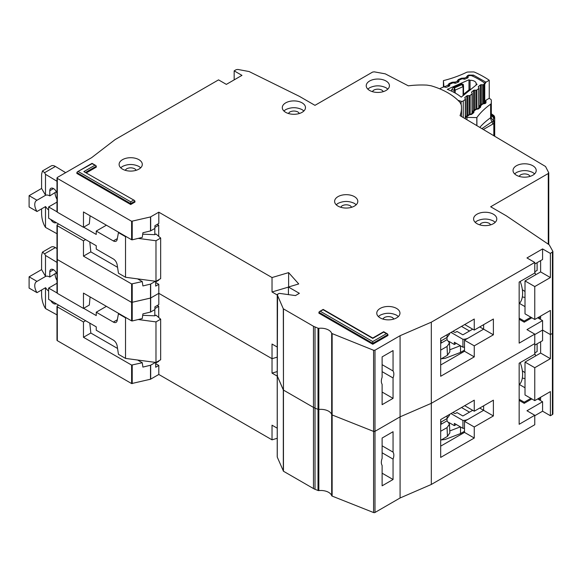 <?xml version="1.0" encoding="UTF-8"?>
<svg xmlns="http://www.w3.org/2000/svg" width="582" height="582" viewBox="0 0 582 582"><rect width="100%" height="100%" fill="white"/><g stroke="black" fill="none" stroke-linecap="round" stroke-linejoin="round"><path stroke-width="0.87" d="M472.7 410.31L462.872 415.984L457.016 412.602L455.844 413.278A1.106 0.64 0 0 1 454.287 413.278L452.92 412.485M448.948 422.525L454.346 425.638L454.346 423.383L462.923 428.33L462.923 420.444A7.726 4.46 0 0 0 468.343 419.135L483.627 410.31L483.627 405.799L483.627 410.31L493.391 415.948L474.257 426.992L474.257 438.035L440.683 457.416L440.683 419.549L474.257 400.169L474.257 411.212L493.391 400.169L493.391 415.948M462.923 428.33A7.726 4.46 0 0 0 464.501 428.236M454.346 425.638L456.303 424.511M479.721 408.055L483.627 410.31L464.501 421.353L474.257 426.992M451.028 413.576L462.923 420.444M460.529 426.955L460.529 433.561L464.501 431.269M460.529 433.561L445.07 439.512L441.331 439.912M469.507 412.151L461.504 407.531M449.784 430.942L460.369 426.861M446.961 418.633L447.056 420.83L449.479 424.089L447.056 427.595L447.442 436.391L449.864 432.884L449.479 424.089M440.683 424.511L441.2 424.213L441.098 422.015M441.2 424.213L447.056 420.83M447.165 415.81L447.056 418.582L449.479 415.308L449.515 414.449M447.056 418.582L440.683 422.256M440.683 431.269L447.056 427.595M447.442 436.391L440.683 440.29M519.159 384.884A25.95 14.979 -120 0 0 520.192 362.608M56.985 314.869L45.498 308.547L44.523 306.91C42.755 303.418 41.78 299.475 41.591 295.074L41.591 289.996M56.338 272.885L49.79 277.047L49.79 271.859A5.245 3.026 60 0 1 50.881 269.459A5.245 3.026 60 0 1 53.5 269.721A5.245 3.026 60 0 1 56.985 274.537M55.064 273.998A9.108 5.26 -120 0 0 56.985 280.408M48.619 291.124A9.108 5.26 -120 0 1 45.585 287.69L37.001 292.651L29.1 288.09L29.1 276.821L41.591 269.604L41.591 255.403L42.45 252.108L51.114 247.103A8.279 4.78 60 0 1 55.392 247.597L56.985 248.558M157.249 305.499L158.711 306.343L158.711 317.503M158.711 360.891L158.711 361.342L155.685 363.088M56.985 283.259L48.619 288.09L48.619 299.359L96.248 326.858L96.248 330.241L113.337 340.099A5.522 3.186 60 0 1 117.164 345.963L118.459 354.329L125.53 358.41L125.53 317.837L118.459 313.756L118.844 313.531M37.001 292.651A9.108 5.26 60 0 1 36.644 281.55A9.108 5.26 60 0 1 37.001 281.375L45.585 276.421L41.591 269.604M49.79 277.047A9.108 5.26 -120 0 0 45.585 276.421M56.265 273.307L56.265 272.747M109.06 343.555A4.416 2.554 60 0 0 108.601 343.264L107.655 342.747M138.203 319.533L155.983 321.897L160.668 319.191L155.983 315.138L154.812 315.815L154.812 309.609M154.812 362.317L154.812 362.804M158.711 306.343L154.907 308.547M106.397 306.343L96.248 312.207L113.337 322.072A5.522 3.186 60 0 0 116.094 322.341A5.522 3.186 60 0 0 117.164 320.638L118.459 313.756M48.619 288.09L56.985 292.921M83.655 308.315L96.248 315.59L96.248 312.207M42.45 252.108L44.588 253.839L45.498 255.454L56.985 262.402M56.207 303.739A5.245 3.026 60 0 1 56.119 303.789A5.245 3.026 60 0 1 50.794 300.618M29.1 276.821L37.001 281.375M45.498 308.547L45.498 287.741M125.53 358.41L155.983 362.47L160.668 359.763L160.668 319.191M142.706 315.328L154.812 315.815M125.53 317.837L126.549 317.976M45.498 276.37L45.498 255.454M155.983 362.47L155.983 321.897M382.119 445.812L393.054 452.127A8.832 5.1 120 0 1 393.054 459.111L382.119 452.796M525.015 372.684L522.345 370.807M277.258 456.783A1.106 0.64 0 0 0 277.221 456.935A1.106 0.64 0 0 0 277.258 457.096L283.456 471.231L313.472 488.56A11.043 6.373 0 0 0 315.029 489.309L318.012 490.488A1.106 0.64 0 0 0 318.834 490.59A11.043 6.373 180 0 1 331.682 495.689A1.106 0.64 0 0 0 332.14 496.097L373.586 512.553A1.106 0.64 0 0 0 374.99 512.473L400.081 497.988L431.313 484.464L534.771 424.736L534.771 415.272L526.965 410.761L542.577 401.747L542.577 411.212L550.39 415.723L552.413 414.551A1.659 0.953 0 0 0 552.9 413.875L552.9 251.584L550.39 253.432L550.39 277.549L540.627 271.91L540.627 260.641M542.577 411.212L534.771 415.723M58.673 305.164L57.305 305.95A1.106 0.64 -0 0 0 56.985 306.401L56.985 340.208A1.106 0.64 0 0 0 57.305 340.659L131.612 383.56L150.512 379.231L158.813 374.473L272.027 439.839L277.221 438.297M57.305 258.619L57.305 259.521L131.612 302.414L150.687 298.013L150.687 311.988L154.907 309.559L154.907 306.852L158.813 304.597L158.813 293.328L272.027 358.694L277.221 357.152L272.027 358.694L272.027 344.042L277.221 347.039M382.119 473.195L393.054 479.51L382.119 485.817L382.119 465.418A8.832 5.1 120 0 1 382.119 458.434L382.119 438.035L393.054 431.72L393.054 452.127M534.771 415.272L519.159 424.285L519.159 363.204L534.771 354.183L534.771 334.126L526.965 329.616L542.577 320.602L542.577 340.659L534.771 345.17M552.827 332.446L552.413 333.406L550.39 334.577L542.577 330.067L534.771 334.577L542.577 330.067L550.39 334.577L550.39 358.694L540.627 353.056L540.627 341.787M150.687 284.045L150.687 298.013L158.813 293.328L150.512 298.086L131.612 302.414L131.612 283.936L142.27 281.586L142.896 285.944L150.512 284.111L155.503 281.259M277.258 375.637A1.106 0.64 0 0 0 277.221 375.79A1.106 0.64 0 0 0 277.258 375.95L277.549 375.346M277.549 294.201L277.258 375.95L283.456 390.086L283.31 308.795L277.258 294.805L278.618 293.575L279.658 293.408L295.452 295.583L299.359 293.328L288.425 287.013L288.425 294.616M283.456 308.94L283.456 390.086L313.472 407.415A11.043 6.373 0 0 0 315.029 408.164L313.472 407.415L313.472 326.269L283.31 308.795M318.834 490.59L318.834 328.306L318.012 328.204L318.012 409.35L315.029 408.164L318.012 409.35A1.106 0.64 0 0 0 318.834 409.452L318.012 409.35L318.012 490.488M318.834 328.306A11.043 6.373 180 0 1 331.682 333.406L331.682 414.544A11.043 6.373 180 0 0 318.834 409.452A11.043 6.373 180 0 1 331.682 414.544A1.106 0.64 0 0 0 332.14 414.959L331.682 414.544L331.682 495.689M332.14 333.813L332.14 414.959L373.586 431.408A1.106 0.64 0 0 0 374.99 431.327L373.586 431.408L373.586 350.262L331.682 333.406M373.586 350.262L374.99 350.189L374.99 431.327L400.081 416.843L431.313 403.319L534.771 343.591L431.313 403.319L431.313 484.464M374.99 512.473L374.99 431.327L400.081 416.843L400.081 497.988M393.054 479.51L393.054 459.111M277.221 371.578L272.027 373.12L272.027 358.694L158.813 293.328L158.813 284.314L155.685 282.51M132.216 284.001L132.216 320.973L142.27 318.55L142.896 313.894L150.512 312.061L150.512 284.111M83.466 308.431L83.466 293.102L131.612 320.9L131.612 302.414L57.305 259.521L57.305 293.328L83.466 308.431L89.315 305.048L90.079 296.922M525.015 362.077L534.771 367.708L534.771 400.62L525.015 394.982L525.015 362.077L540.627 353.056M540.627 397.237L540.627 399.492L538.677 398.364M534.771 367.708L550.39 358.694M534.771 400.62L550.39 391.599L550.39 415.723M277.221 376.118L272.027 373.12M132.216 320.973L131.612 320.9M57.305 292.426L57.305 293.328M158.813 374.473L158.813 365.46L155.685 363.655M272.027 439.839L272.027 425.187L277.221 428.185M534.771 352.91L537.113 351.564L537.113 343.817M535.651 355.937L534.771 353.15M525.015 378.547A27.609 15.94 60 0 1 522.323 378.053M519.457 384.564L525.015 387.772M440.683 446.147L464.501 432.397L464.501 421.353M464.691 405.69L474.257 411.212M530.864 398.364L524.229 402.198L519.159 399.267M89.795 323.134L90.828 333.028L83.466 337.284L83.466 321.955L85.612 320.711M83.466 337.284L131.612 365.081L142.27 362.732L142.896 367.089L150.512 365.256L155.503 362.404M90.828 333.028L117.549 348.458M137.57 360.018L142.27 362.732M83.466 321.955L57.305 306.852A1.106 0.64 -0 0 1 56.985 306.401M158.813 365.46L155.685 367.257L155.685 362.433M531.846 398.925L524.229 403.326L524.229 402.198M519.159 400.394L524.229 403.326M542.577 401.747L537.703 398.925M464.501 432.397L474.257 438.035M461.111 104.229L461.111 101.275A1.659 0.953 0 0 0 463.083 101.101A1.659 0.953 0 0 0 463.243 100.992L465.28 99.347A1.106 0.64 180 0 0 465.484 98.976A1.106 0.64 180 0 0 465.396 98.729L464.873 97.994A1.106 0.64 180 0 1 464.785 97.754A1.106 0.64 180 0 1 464.996 97.383L466.851 95.885A1.106 0.64 180 0 1 467.819 95.615L469.194 95.666L469.194 114.77M470.052 89.177L470.052 80.309A5.66 3.266 180 0 1 476.149 83.568A5.66 3.266 180 0 1 476.141 83.713L476.141 85.081M467.397 78.068L466.495 76.984A1.659 1.346 -8.2 0 1 468.015 77.733L468.015 76.569L468.146 77.362A1.106 0.64 180 0 1 468.154 77.421A1.106 0.64 180 0 1 467.841 77.864A1.106 0.64 180 0 1 467.717 77.93L465.178 79.05A1.106 0.64 180 0 1 464.123 79.137L462.821 78.861A1.106 0.64 180 0 0 461.766 78.948L459.234 80.061A1.106 0.64 180 0 0 458.798 80.571A1.106 0.64 180 0 0 458.805 80.636L458.951 81.415A1.106 0.64 180 0 1 458.951 81.487A1.106 0.64 180 0 1 458.645 81.931A1.106 0.64 180 0 1 458.514 81.997L455.961 83.102A1.106 0.64 180 0 1 454.92 83.19L453.604 82.913A1.106 0.64 180 0 0 452.556 83.008L450.01 84.128A1.106 0.64 180 0 0 449.58 84.637A1.106 0.64 180 0 0 449.58 84.696L449.711 85.489A1.106 0.64 180 0 1 449.719 85.547A1.106 0.64 180 0 1 449.406 85.991A1.106 0.64 180 0 1 449.282 86.056L446.743 87.176A1.106 0.64 180 0 1 445.688 87.264L444.393 86.98A1.106 0.64 180 0 0 443.339 87.074L440.552 88.297A1.659 0.953 180 0 0 439.927 88.901M461.111 101.275L457.983 100.308M476.141 83.713A78.403 45.265 180 0 1 477.094 84.317L461.22 97.136A52.118 30.089 0 0 0 447.289 89.344L468.983 79.778A78.403 45.265 180 0 1 470.052 80.309M474.57 109.605L474.57 90.159A1.106 0.64 180 0 0 473.588 90.428L471.755 91.934A1.106 0.64 180 0 0 471.551 92.298A1.106 0.64 180 0 0 471.631 92.538L472.148 93.287A1.106 0.64 180 0 1 472.228 93.527A1.106 0.64 180 0 1 472.024 93.898L470.161 95.397A1.106 0.64 180 0 1 469.194 95.666M474.57 90.159L475.931 90.217L475.931 109.336M478.477 87.271L478.477 86.485A1.106 0.64 180 0 0 478.273 86.856A1.106 0.64 180 0 0 478.353 87.104L478.884 87.838A1.106 0.64 180 0 1 478.964 88.078A1.106 0.64 180 0 1 478.76 88.449L476.905 89.948A1.106 0.64 180 0 1 475.931 90.217M478.477 86.485L480.332 84.987A1.106 0.64 180 0 1 481.299 84.717L482.674 84.768L482.674 103.902M468.015 76.569A1.106 0.64 180 0 1 468.008 76.511A1.106 0.64 180 0 1 468.445 76.002L468.714 75.886A2.757 1.593 180 0 1 472.118 75.907A85.576 49.405 0 0 1 483.7 82.382A2.757 1.593 180 0 1 484.355 83.415A2.757 1.593 180 0 1 483.846 84.346L483.642 84.506A1.106 0.64 180 0 1 482.674 84.768M468.983 89.897L468.983 79.778M451.676 91.207L451.676 89.664L453.225 87.627L461.722 83.881L463.265 84.375L463.527 86.063A1.106 0.64 180 0 1 463.534 86.121L463.534 86.121A1.106 0.64 180 0 1 463.221 86.565A1.106 0.64 180 0 1 463.097 86.631L461.846 84.623L463.527 86.063M451.676 89.664L454.149 90.195L454.447 87.889L455.204 90.108L463.097 86.631L463.097 95.623M465.163 93.957L463.425 95.39A1.106 0.64 180 0 1 463.337 95.142L463.337 95.426M470.285 89.846L470.722 89.468M471.078 89.177L469.587 89.41L470.489 89.461L465.069 93.833L463.898 94.008L463.337 95.142M472.7 329.165L462.872 334.839L457.016 331.456L455.844 332.133A1.106 0.64 0 0 1 454.287 332.133L452.92 331.34M448.948 341.379L454.346 344.493L454.346 342.238L462.923 347.192L462.923 339.299A7.726 4.46 0 0 0 468.343 337.989L483.627 329.165L483.627 324.654L483.627 329.165L493.391 334.803L474.257 345.846L474.257 356.89L440.683 376.278L440.683 338.404L474.257 319.023L474.257 330.067L493.391 319.023L493.391 334.803M462.923 347.192A7.726 4.46 0 0 0 464.501 347.09M454.346 344.493L456.303 343.365M479.721 326.909L483.627 329.165L464.501 340.208L474.257 345.846M451.028 332.431L462.923 339.299M460.529 345.81L460.529 352.416L464.501 350.131M460.529 352.416L445.07 358.367L441.331 358.774M469.507 331.005L461.504 326.386M449.784 349.797L460.369 345.715M446.961 337.487L447.056 339.684L449.479 342.943L447.056 346.45L447.442 355.246L449.864 351.739L449.479 342.943M440.683 343.365L441.2 343.067L441.098 340.87M441.2 343.067L447.056 339.684M447.165 334.665L447.056 337.436L449.479 334.163L449.515 333.304M447.056 337.436L440.683 341.11M440.683 350.131L447.056 346.45M447.442 355.246L440.683 359.145M519.159 303.739A25.95 14.979 -120 0 0 520.192 281.462M56.985 233.724L45.498 227.402L44.523 225.765C42.755 222.273 41.78 218.33 41.591 213.929L41.591 208.851M56.338 191.74L49.79 195.901L49.79 190.714A5.245 3.026 60 0 1 50.881 188.313A5.245 3.026 60 0 1 53.5 188.575A5.245 3.026 60 0 1 56.985 193.391M55.064 192.853A9.108 5.26 -120 0 0 56.985 199.262M48.619 209.978A9.108 5.26 -120 0 1 45.585 206.545L37.001 211.506L29.1 206.945L29.1 195.676L41.591 188.459L41.591 174.258L42.45 170.963L51.114 165.965A8.279 4.78 60 0 1 55.392 166.452L65.65 172.65M157.249 224.354L158.711 225.198L158.711 236.357M158.711 279.746L158.711 280.197L155.685 281.95M56.985 202.114L48.619 206.945L48.619 218.214L96.248 245.713L96.248 249.096L113.337 258.961A5.522 3.186 60 0 1 117.164 264.817L118.459 273.184L125.53 277.272L125.53 236.699L118.459 232.611L118.844 232.385M37.001 211.506A9.108 5.26 60 0 1 36.644 200.404A9.108 5.26 60 0 1 37.001 200.237L45.585 195.276L41.591 188.459M49.79 195.901A9.108 5.26 -120 0 0 45.585 195.276M56.265 192.162L56.265 191.602M109.06 262.409A4.416 2.554 60 0 0 108.601 262.126L107.655 261.602M138.203 238.387L155.983 240.752L160.668 238.045L155.983 233.993L154.812 234.67L154.812 228.464M154.812 281.171L154.812 281.659M158.711 225.198L154.907 227.402M106.397 225.198L96.248 231.061L113.337 240.926A5.522 3.186 60 0 0 116.094 241.195A5.522 3.186 60 0 0 117.164 239.493L118.459 232.611M48.619 206.945L56.985 211.775M83.655 227.169L96.248 234.444L96.248 231.061M42.45 170.963L44.588 172.694L45.498 174.309L56.985 181.257M56.207 222.593A5.245 3.026 60 0 1 56.119 222.644A5.245 3.026 60 0 1 50.794 219.472M29.1 195.676L37.001 200.237M45.498 227.402L45.498 206.595M125.53 277.272L155.983 281.324L160.668 278.618L160.668 238.045M142.706 234.182L154.812 234.67M125.53 236.699L126.549 236.83M45.498 195.225L45.498 174.309M155.983 281.324L155.983 240.752M387.838 89.111L386.026 87.766C380.563 85.198 375.099 85.198 369.628 87.766L367.824 89.111M386.026 81A11.596 6.693 0 0 0 373.389 79.552A11.596 6.693 0 0 0 366.231 85.736A11.596 6.693 0 0 0 369.628 90.465A11.596 6.693 0 0 0 382.265 91.92A11.596 6.693 0 0 0 389.423 85.736A11.596 6.693 0 0 0 386.026 81M372.24 91.6L373.731 90.13C376.459 88.85 379.195 88.85 381.93 90.13L383.414 91.6M303.899 110.98L302.087 109.627C296.624 107.066 291.16 107.066 285.689 109.627L283.885 110.98M302.087 102.861A11.596 6.693 0 0 0 289.458 101.414A11.596 6.693 0 0 0 282.299 107.597A11.596 6.693 0 0 0 285.689 112.333A11.596 6.693 0 0 0 298.326 113.781A11.596 6.693 0 0 0 305.485 107.597A11.596 6.693 0 0 0 302.087 102.861M288.308 113.461L289.792 111.991C292.52 110.711 295.256 110.711 297.991 111.991L299.475 113.461M534.625 173.865L532.821 172.512C527.357 169.951 521.887 169.951 516.423 172.512L514.612 173.865M532.821 165.754A11.596 6.693 0 0 0 520.184 164.299A11.596 6.693 0 0 0 513.026 170.482A11.596 6.693 0 0 0 516.423 175.218A11.596 6.693 0 0 0 529.06 176.666A11.596 6.693 0 0 0 536.218 170.482A11.596 6.693 0 0 0 532.821 165.754M519.035 176.353L520.519 174.876C523.254 173.596 525.99 173.596 528.718 174.876L530.209 176.353M495.195 222.324L493.391 220.971C487.927 218.41 482.456 218.41 476.993 220.971L475.181 222.324M493.391 214.212A11.596 6.693 0 0 0 480.754 212.757A11.596 6.693 0 0 0 473.595 218.948A11.596 6.693 0 0 0 476.993 223.677A11.596 6.693 0 0 0 489.629 225.132A11.596 6.693 0 0 0 496.788 218.948A11.596 6.693 0 0 0 493.391 214.212M479.604 224.812L481.088 223.343C483.824 222.055 486.552 222.055 489.287 223.343L490.779 224.812M356.213 204.748L354.402 203.394C348.938 200.826 343.475 200.826 338.004 203.394L336.2 204.748M354.402 196.629A11.596 6.693 0 0 0 341.765 195.181A11.596 6.693 0 0 0 334.614 201.365A11.596 6.693 0 0 0 338.004 206.101A11.596 6.693 0 0 0 350.64 207.548A11.596 6.693 0 0 0 357.799 201.365A11.596 6.693 0 0 0 354.402 196.629M340.615 207.228L342.107 205.759C344.835 204.478 347.57 204.478 350.306 205.759L351.79 207.228M382.119 364.667L393.054 370.981A8.832 5.1 120 0 1 393.054 377.965L382.119 371.651M548.761 244.505L548.761 172.832L545.545 166.503L460.049 115.643A62.39 36.019 0 0 0 461.497 107.939A62.39 36.019 0 0 0 461.271 104.891L460.107 102.541A66.253 38.252 0 0 0 447.907 92.836A66.253 38.252 0 0 0 431.095 85.787L427.021 85.118A62.39 36.019 0 0 0 408.324 85.83L385.284 73.849L374.241 71.841L372.589 72.081L314.971 105.342L299.359 96.328L249.089 71.535L237.849 69.447L236.183 69.687L234.16 70.859L241.967 75.369L226.354 84.383L218.541 79.872L115.141 139.571L91.607 157.671L57.305 177.474L57.305 178.376L131.612 221.276L150.512 216.941L158.813 212.183L272.027 277.549L288.621 272.616L298.733 283.951L288.425 287.013M398.379 316.543L396.568 315.189C391.104 312.629 385.64 312.629 380.17 315.189L378.358 316.543M396.568 308.431A11.596 6.693 0 0 0 383.931 306.976A11.596 6.693 0 0 0 376.772 313.16A11.596 6.693 0 0 0 380.17 317.896A11.596 6.693 0 0 0 392.806 319.343A11.596 6.693 0 0 0 399.965 313.16A11.596 6.693 0 0 0 396.568 308.431M140.706 167.776L138.902 166.43C133.438 163.862 127.967 163.862 122.504 166.43L120.692 167.776M138.902 159.664A11.596 6.693 0 0 0 126.265 158.217A11.596 6.693 0 0 0 119.106 164.4A11.596 6.693 0 0 0 122.504 169.129A11.596 6.693 0 0 0 135.14 170.584A11.596 6.693 0 0 0 142.299 164.4A11.596 6.693 0 0 0 138.902 159.664M525.015 291.538L522.345 289.661M382.781 319.031L384.273 317.554C387.001 316.273 389.736 316.273 392.472 317.554L393.956 319.031M125.115 170.264L126.6 168.795C129.335 167.514 132.07 167.514 134.798 168.795L136.29 170.264M534.771 319.474L525.015 313.836L525.015 280.931L534.771 286.562L534.771 319.474L550.39 310.461L550.39 334.577L552.413 333.406A1.659 0.953 0 0 0 552.9 332.729M374.99 350.189L400.081 335.705L400.081 416.843L431.313 403.319L431.313 322.181L534.771 262.446L526.965 257.942L542.577 248.921L542.577 259.514L534.771 264.024M332.14 496.097L332.14 414.959L373.586 431.408L373.586 512.553M283.456 471.231L283.456 390.086L313.472 407.415L313.472 488.56M277.258 457.096L277.258 375.95L283.31 389.94L283.31 471.085M56.985 292.877L56.985 259.07A1.106 0.64 0 0 0 57.305 259.521L57.305 225.707L83.466 240.81L85.612 239.573M150.687 216.875L150.687 230.85L154.907 228.413L154.907 225.707L158.813 223.452L158.813 212.183M382.119 392.05L393.054 398.364L382.119 404.672L382.119 384.273A8.832 5.1 120 0 1 382.119 377.289L382.119 356.89L393.054 350.575L393.054 370.981M534.771 334.126L519.159 343.14L519.159 282.059L534.771 273.038L534.771 262.446M234.16 79.872L234.16 70.859M542.577 248.921L550.39 253.432M134.537 200.499L83.852 171.61L134.537 200.499L134.995 202.041L130.703 204.522L76.824 173.414L77.282 171.872L92.051 163.724L95.892 165.564L96.343 167.107L86.522 172.774M386.419 333.675L387.525 333.937L387.976 335.479L372.756 344.268L318.878 313.16L319.336 311.625L323.17 309.784L372.756 338.404L383.683 332.096L386.419 333.675L372.756 341.561L320.442 311.355M57.305 177.474L57.305 212.183L83.466 227.286L83.466 211.957L131.612 239.755L131.612 221.276M318.012 328.204L313.472 326.269M400.081 335.705L431.313 322.181M552.827 251.3L549.219 244.811L506.275 215.791L490.655 206.77L548.273 173.509L548.688 172.556M372.756 344.268L372.756 341.561M130.703 204.522L130.703 201.816L78.388 171.61M393.054 398.364L393.054 377.965M288.621 286.955L288.621 272.616M288.425 287.101L272.027 291.975L272.027 277.549M132.216 221.342L132.216 239.828L142.27 237.405L142.896 232.749L150.512 230.916L150.512 216.941M58.673 224.019L57.305 224.805A1.106 0.64 -0 0 0 56.985 225.256A1.106 0.64 -0 0 0 57.305 225.707M525.015 280.931L540.627 271.91M540.627 316.091L540.627 318.347L538.677 317.219M534.771 286.562L550.39 277.549M277.221 294.972L272.027 291.975M132.216 239.828L131.612 239.755M90.079 215.777L89.315 223.903L83.466 227.286M57.305 211.281L57.305 212.183M534.771 271.772L537.113 270.419L537.113 262.671M535.651 274.791L534.771 272.005M525.015 297.402A27.609 15.94 60 0 1 522.323 296.907M519.457 303.418L525.015 306.627M440.683 365.001L464.501 351.252L464.501 340.208M464.691 324.545L474.257 330.067M530.864 317.219L524.229 321.053L519.159 318.121M83.466 240.81L83.466 256.138L131.612 283.936M89.795 241.988L90.828 251.882L83.466 256.138M90.828 251.882L117.549 267.313M137.57 278.873L142.27 281.586M158.813 284.314L155.685 286.111L155.685 281.288M531.846 317.787L524.229 322.181L524.229 321.053M519.159 319.249L524.229 322.181M542.577 320.602L537.703 317.787M464.501 351.252L474.257 356.89M483.336 129.459L493.82 123.537L493.42 120.801L481.925 128.622M494.671 118.241L494.7 136.195L494.7 117.579A2.757 1.593 180 0 1 494.7 117.579L493.383 115.389L492.648 115.09L494.671 118.241L494.555 122.475L493.456 120.358A5.522 4.511 -178.6 0 1 491.252 116.727L491.324 113.861A5.522 4.511 -178.6 0 0 493.529 117.484L493.456 120.358L494.562 122.169M492.728 123.879L492.088 121.776A5.522 3.499 -125.5 0 1 490.633 117.71A2.757 1.593 0 0 0 491.252 116.727L491.252 103.203A2.757 1.593 180 0 1 490.633 104.185L490.633 117.71A93.862 54.191 180 0 0 479.808 127.363M468.539 115.447L466.058 117.208A1.659 0.953 0 0 0 466.939 117.375L476.811 117.6L476.811 125.581M476.898 125.639L476.898 117.491A2.757 1.593 180 0 1 476.811 117.6M476.898 117.491A93.862 54.191 180 0 1 490.633 104.185M466.495 76.984L467.593 75.573L468.765 75.071L473.501 75.114L485.941 82.193L489.244 80.251L489.244 98.278A92.203 53.231 180 0 1 490.721 99.318A2.757 1.593 180 0 1 491.324 100.315L491.252 103.203M494.635 119.295A2.757 2.255 -178.6 0 0 493.529 117.484L492.954 115.76A5.522 3.528 -54.1 0 1 491.826 115.345L491.324 113.839L491.324 100.315A2.757 1.593 180 0 1 491.324 100.337L491.324 113.861A2.757 1.593 0 0 0 491.324 113.839A2.757 1.593 0 0 0 491.324 113.81L493.521 115.294A2.757 1.739 -55 0 1 493.834 115.629M489.244 98.278L485.941 100.228L484.755 102.272L484.755 84.245L485.941 82.193M466.058 117.208L465.469 117.004M443.404 87.045L443.404 80.622L443.964 86.944M472.453 111.788L472.802 111.024L473.981 110.849L473.828 112.61L471.58 114.414L467.841 115.01L465.484 116.895M475.312 110.013L472.329 112.406L472.606 112.792A1.106 0.64 180 0 1 472.62 112.806A1.659 1.251 144.7 0 1 474.141 111.075M479.226 106.353L479.575 105.589L480.754 105.422L480.601 107.183L478.353 108.98L474.614 109.576L472.249 112.159A1.106 0.64 180 0 0 472.329 112.406L472.329 113.039M482.085 104.578L479.102 106.972L479.379 107.357A1.106 0.64 180 0 1 479.393 107.379L479.379 107.357A1.659 1.251 144.7 0 1 480.914 105.648M485.941 100.228L485.977 102.861L485.126 103.545L481.387 104.142L479.022 106.732A1.106 0.64 180 0 1 479.022 106.724A1.106 0.64 180 0 0 479.102 106.972L479.102 107.605M448.897 86.223L447.951 85.234L444.277 86.82A1.659 0.953 180 0 1 443.964 86.318M489.244 80.251A92.203 53.231 0 0 0 474.817 72.27A2.757 1.593 180 0 0 473.05 71.935L468.081 72.03A2.757 1.593 180 0 0 466.393 72.401A93.862 54.191 180 0 1 443.593 80.571A2.757 1.593 0 0 0 443.404 80.622M491.346 114.196A95.885 55.355 180 0 1 492.648 115.09A2.757 1.739 -55 0 1 493.521 115.294L494.3 116.124A2.757 2.124 148.7 0 0 493.383 115.389M464.218 79.152L464.429 78.126L466.531 77.224L467.877 77.843M458.15 82.149L457.205 80.985L458.303 79.581L461.388 78.25L464.036 78.039L464.953 79.123M454.92 83.19L455.146 82.135L457.241 81.233L458.645 81.924M449.399 85.998L447.951 85.234L449.02 83.582L452.098 82.258L454.746 82.047L455.684 83.19M53.5 269.721L49.79 271.859M113.337 322.072L117.331 319.765M55.392 247.597L44.588 253.839M552.413 252.261L552.413 414.551M315.029 489.309L315.029 327.019M150.687 379.158L150.687 365.183M150.512 379.231L150.512 365.256M132.216 383.633L132.216 365.147M131.612 383.56L131.612 365.081M57.305 340.659L57.305 306.852M463.243 117.535L463.243 100.992M465.28 118.743L465.28 99.347M483.846 84.346L483.846 103.742M463.512 85.881L463.534 94.43L463.527 86.187M461.722 83.881L461.846 84.623L454.447 87.889L453.225 87.627M455.204 93.04L455.204 90.108A1.106 0.64 0 0 1 454.149 90.203L454.149 92.458M483.642 84.506L483.642 103.807M464.996 97.383L464.996 98.169M481.299 104.207L481.299 84.717M466.851 95.885L466.851 115.803M480.332 104.986L480.332 84.987M467.819 95.615L467.819 115.025M470.161 114.654L470.161 95.397M472.024 113.286L472.024 93.898M478.76 88.449L478.76 107.881M476.905 89.948L476.905 109.227M471.755 91.934L471.755 92.713M473.588 90.428L473.588 110.391M53.5 188.575L49.79 190.714M113.337 240.926L117.331 238.62M55.392 166.452L44.588 172.694M387.976 334.577L372.756 343.365L318.878 312.258M134.995 201.139L130.703 203.62L76.824 172.512M96.343 166.205L85.736 172.323M548.273 244.171L548.273 173.509M133.438 200.237L130.703 201.816M94.786 165.303L83.852 171.61M494.555 136.108L494.555 122.475A2.757 1.593 180 0 1 494.358 123.042A2.757 1.593 180 0 1 493.82 123.537L493.82 135.671M494.358 123.042A2.757 2.095 -145.3 0 0 493.718 121.412M494.496 116.611A2.757 2.124 148.7 0 0 494.3 116.124L494.7 117.557M466.939 119.732L466.939 117.375M469.157 115.076L467.841 115.01M471.58 114.414A1.659 1.099 -128.7 0 0 470.547 114.472L469.223 114.77M473.828 112.61A1.659 1.099 -128.7 0 0 472.788 112.675L470.547 114.472M475.931 109.642L474.614 109.576M478.353 108.98A1.659 1.099 -128.7 0 0 477.32 109.038L475.996 109.336M480.601 107.183A1.659 1.099 -128.7 0 0 479.561 107.241L477.32 109.038M482.704 104.207L481.387 104.142M485.126 103.545A1.659 1.099 -128.7 0 0 484.086 103.611L482.769 103.902M485.977 102.861A1.659 1.099 -128.7 0 0 484.944 102.927L485.053 102.912M484.755 102.272A2.212 1.273 180 0 1 485.046 102.854M485.81 82.098A1.659 1.04 124.7 0 0 484.537 84.063A2.212 1.273 180 0 1 484.755 84.245M473.501 75.114A1.659 0.851 114.9 0 0 472.7 76.177M484.355 83.939A85.852 49.565 180 0 1 484.537 84.063L484.537 103.247M468.765 75.071A1.659 0.808 66.7 0 1 469.296 75.689M467.593 75.573A1.659 0.808 66.7 0 1 468.139 76.213M464.036 78.039A1.659 0.487 102.6 0 0 463.621 79.028M461.388 78.25A1.659 0.808 66.7 0 1 461.926 78.89M458.303 79.581A1.659 0.808 66.7 0 1 458.9 80.309M457.205 80.985A1.659 1.346 -8.2 0 1 458.769 81.836M454.746 82.047A1.659 0.487 102.6 0 0 454.324 83.066M452.098 82.258A1.659 0.808 66.7 0 1 452.68 82.964M449.02 83.582A1.659 0.808 66.7 0 1 449.66 84.397M447.914 84.994A1.659 1.346 -8.2 0 1 449.515 85.918M277.221 294.652L277.221 456.935M484.355 103.392L484.355 83.415M465.484 118.866L465.484 98.976M468.008 77.719L468.008 76.511M469.587 89.41L463.898 94.008M478.964 107.721L478.964 88.078M472.228 113.126L472.228 93.527M461.497 107.939L461.497 116.502M387.525 333.937L383.683 331.718L372.756 338.033L323.17 309.406L319.336 311.625M95.892 165.564L92.051 163.346L77.282 171.872M56.985 211.732L56.985 177.925M56.985 259.07L56.985 225.256M479.459 107.597L479.575 107.226M484.086 103.611L484.944 102.927M472.249 113.104L472.249 112.159M479.022 107.67L479.022 106.732"/></g></svg>
